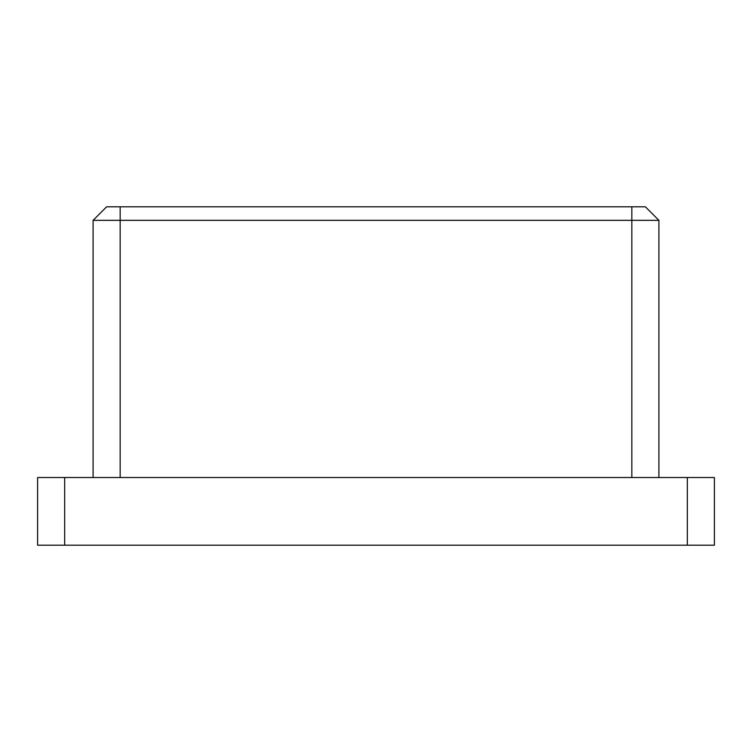 <?xml version="1.0" encoding="UTF-8"?>
<svg xmlns="http://www.w3.org/2000/svg" width="752" height="752" viewBox="0 0 752 752"><rect width="100%" height="100%" fill="white"/><g stroke="black" fill="none" stroke-linecap="round" stroke-linejoin="round"><path stroke-width="1.13" d="M37.6 477.52L64.672 477.52L64.672 545.2L37.6 545.2L37.6 477.52M687.328 477.52L714.4 477.52L714.4 545.2L687.328 545.2L687.328 477.52L64.672 477.52M687.328 545.2L64.672 545.2M93.098 477.52L93.098 220.336L106.634 206.8L645.366 206.8L658.902 220.336L658.902 477.52M658.902 220.336L93.098 220.336M631.83 477.52L631.83 206.8M120.17 206.8L120.17 477.52"/></g></svg>
